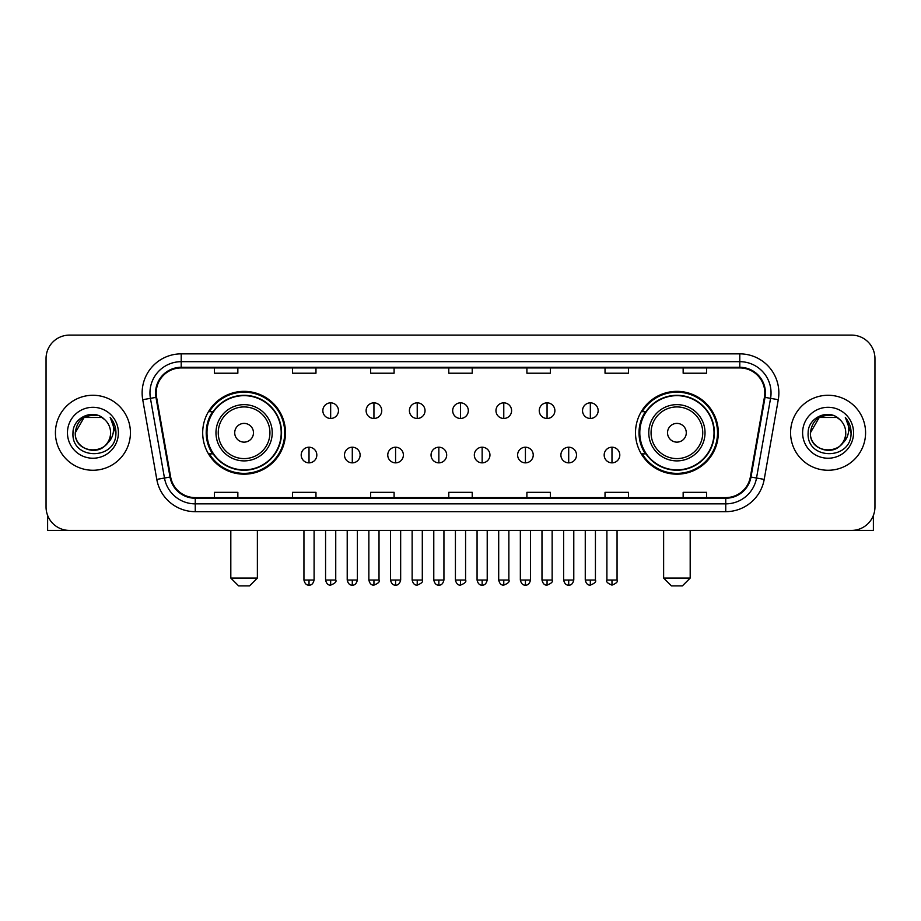 <?xml version="1.0" encoding="UTF-8"?>
<svg xmlns="http://www.w3.org/2000/svg" width="921" height="921" viewBox="0 0 921 921"><rect width="100%" height="100%" fill="white"/><g stroke="black" fill="none" stroke-linecap="round" stroke-linejoin="round"><path stroke-width="1.38" d="M635.502 432.766A41.41 41.41 0 0 0 676.9 474.177A41.41 41.41 0 0 0 718.311 432.766A41.41 41.41 0 0 0 676.9 391.356A41.41 41.41 0 0 0 635.502 432.766M202.689 432.766A41.41 41.41 0 0 0 244.1 474.177A41.41 41.41 0 0 0 285.498 432.766A41.41 41.41 0 0 0 244.1 391.356A41.41 41.41 0 0 0 202.689 432.766M212.624 453.857A37.888 37.888 0 0 1 212.624 411.675M645.425 453.857A37.888 37.888 0 0 1 645.425 411.675M46.05 358.545L46.05 506.987A23.439 23.439 0 0 0 69.489 530.427L851.511 530.427A23.439 23.439 0 0 0 874.95 506.987L874.95 358.545A23.439 23.439 0 0 0 851.511 335.106L69.489 335.106A23.439 23.439 0 0 0 46.05 358.545L46.05 506.987M55.421 432.766A37.496 37.496 0 0 0 92.929 470.263A37.496 37.496 0 0 0 130.425 432.766A37.496 37.496 0 0 0 92.929 395.27A37.496 37.496 0 0 0 55.421 432.766A37.496 37.496 0 0 0 92.929 470.263A37.496 37.496 0 0 0 130.425 432.766A37.496 37.496 0 0 0 92.929 395.27A37.496 37.496 0 0 0 55.421 432.766M790.575 432.766A37.496 37.496 0 0 0 828.071 470.263A37.496 37.496 0 0 0 865.579 432.766A37.496 37.496 0 0 0 828.071 395.27A37.496 37.496 0 0 0 790.575 432.766A37.496 37.496 0 0 0 828.071 470.263A37.496 37.496 0 0 0 865.579 432.766A37.496 37.496 0 0 0 828.071 395.27A37.496 37.496 0 0 0 790.575 432.766M156.202 392.922A25.005 25.005 0 0 1 181.207 367.928L739.793 367.928A25.005 25.005 0 0 1 764.418 397.262L750.362 476.951A25.005 25.005 0 0 1 725.748 497.605L195.252 497.605A25.005 25.005 0 0 1 170.638 476.951L156.582 397.262A25.005 25.005 0 0 1 156.202 392.922M155.58 392.922A25.627 25.627 0 0 0 155.971 397.377L170.017 477.055A25.627 25.627 0 0 0 195.252 498.238L725.748 498.238A25.627 25.627 0 0 0 750.983 477.055L765.029 397.377A25.627 25.627 0 0 0 739.793 367.295L181.207 367.295A25.627 25.627 0 0 0 155.58 392.922M142.732 399.702A39.062 39.062 0 0 1 181.207 353.86L739.793 353.86A39.062 39.062 0 0 1 778.268 399.702L764.211 479.392A39.062 39.062 0 0 1 725.748 511.673L195.252 511.673A39.062 39.062 0 0 1 156.789 479.392L142.732 399.702L150.434 398.344A31.245 31.245 0 0 1 181.207 361.677L739.793 361.677A31.245 31.245 0 0 1 770.566 398.344L756.521 478.034A31.245 31.245 0 0 1 725.748 503.856L195.252 503.856A31.245 31.245 0 0 1 164.479 478.034L150.434 398.344A31.245 31.245 0 0 1 149.95 392.922M851.511 335.106L69.489 335.106M69.489 530.427L851.511 530.427M874.95 506.987L874.95 358.545M750.983 477.055L756.521 478.034L770.566 398.344L778.268 399.702M448.78 367.928L448.78 373.212L472.22 373.212L472.22 367.928M370.656 367.928L370.656 373.212L394.096 373.212L394.096 367.928M292.533 367.928L292.533 373.212L315.972 373.212L315.972 367.928M214.409 367.928L214.409 373.212L237.848 373.212L237.848 367.928M526.904 367.928L526.904 373.212L550.344 373.212L550.344 367.928M605.028 367.928L605.028 373.212L628.467 373.212L628.467 367.928M683.152 367.928L683.152 373.212L706.591 373.212L706.591 367.928M472.22 497.605L472.22 492.321L448.78 492.321L448.78 497.605M394.096 497.605L394.096 492.321L370.656 492.321L370.656 497.605M315.972 497.605L315.972 492.321L292.533 492.321L292.533 497.605M237.848 497.605L237.848 492.321L214.409 492.321L214.409 497.605M550.344 497.605L550.344 492.321L526.904 492.321L526.904 497.605M628.467 497.605L628.467 492.321L605.028 492.321L605.028 497.605M706.591 497.605L706.591 492.321L683.152 492.321L683.152 497.605M104.487 419.423A17.66 17.66 0 0 1 110.578 432.766C111.66 455.538 74.187 455.538 75.269 432.766L84.099 417.478L101.747 417.478L104.487 419.423C93.654 408.072 72.794 417.42 72.989 432.766C71.009 460.028 115.194 460.73 115.908 434.09L115.954 432.766C115.885 426.976 113.962 421.887 110.175 417.512C113.053 422.232 114.066 427.321 113.214 432.766C112.385 437.394 110.14 441.182 106.456 444.106A17.66 17.66 0 0 0 110.578 432.766C111.66 455.538 74.187 455.538 75.269 432.766C76.984 420.08 84.26 414.358 97.096 415.613M106.456 444.106C97.085 456.781 74.348 448.677 75.269 432.766M67.452 432.766A25.466 25.466 0 0 0 92.929 458.232A25.466 25.466 0 0 0 118.395 432.766A25.466 25.466 0 0 0 92.929 407.301A25.466 25.466 0 0 0 67.452 432.766M110.347 417.708L115.942 433.434M47.616 515.403L47.616 530.427L138.242 530.427M249.568 585.894L238.631 585.894L230.814 578.077L257.373 578.077L249.568 585.894M253.471 432.766A9.371 9.371 0 0 0 244.1 423.395A9.371 9.371 0 0 0 234.717 432.766A9.371 9.371 0 0 0 244.1 442.138A9.371 9.371 0 0 0 253.471 432.766M272.225 432.766A28.125 28.125 0 0 0 244.1 404.641A28.125 28.125 0 0 0 215.975 432.766A28.125 28.125 0 0 0 244.1 460.891A28.125 28.125 0 0 0 272.225 432.766A28.125 28.125 0 0 1 244.1 460.891A28.125 28.125 0 0 1 215.975 432.766M281.204 432.766A37.105 37.105 0 0 0 244.1 395.662A37.105 37.105 0 0 0 206.983 432.766A37.105 37.105 0 0 0 244.1 469.871A37.105 37.105 0 0 0 281.204 432.766M284.716 432.766A40.628 40.628 0 0 1 209.378 453.857L213.142 453.857A37.462 37.462 0 0 0 268.874 460.857A37.462 37.462 0 0 0 268.874 404.676A37.462 37.462 0 0 0 213.142 411.675L209.378 411.675A40.628 40.628 0 0 1 284.716 432.766M682.369 585.894L671.432 585.894L663.627 578.077L690.186 578.077L682.369 585.894M686.283 432.766A9.371 9.371 0 0 0 676.9 423.395A9.371 9.371 0 0 0 667.529 432.766A9.371 9.371 0 0 0 676.9 442.138A9.371 9.371 0 0 0 686.283 432.766M705.026 432.766A28.125 28.125 0 0 0 676.9 404.641A28.125 28.125 0 0 0 648.775 432.766A28.125 28.125 0 0 0 676.9 460.891A28.125 28.125 0 0 0 705.026 432.766A28.125 28.125 0 0 1 676.9 460.891A28.125 28.125 0 0 1 648.775 432.766M714.017 432.766A37.105 37.105 0 0 0 676.9 395.662A37.105 37.105 0 0 0 639.796 432.766A37.105 37.105 0 0 0 676.9 469.871A37.105 37.105 0 0 0 714.017 432.766M717.528 432.766A40.628 40.628 0 0 1 642.19 453.857L645.955 453.857A37.462 37.462 0 0 0 701.687 460.857A37.462 37.462 0 0 0 701.687 404.676A37.462 37.462 0 0 0 645.955 411.675L642.19 411.675A40.628 40.628 0 0 1 717.528 432.766M330.662 402.845A7.817 7.817 0 0 0 322.845 410.651A7.817 7.817 0 0 0 330.662 418.468A7.817 7.817 0 0 0 338.468 410.651A7.817 7.817 0 0 0 330.662 402.845L330.662 418.468A7.817 7.817 0 0 0 338.468 410.651A7.817 7.817 0 0 0 330.662 402.845M373.938 402.845A7.817 7.817 0 0 0 366.121 410.651A7.817 7.817 0 0 0 373.938 418.468A7.817 7.817 0 0 0 381.755 410.651A7.817 7.817 0 0 0 373.938 402.845L373.938 418.468A7.817 7.817 0 0 0 381.755 410.651A7.817 7.817 0 0 0 373.938 402.845M417.225 402.845A7.817 7.817 0 0 0 409.408 410.651A7.817 7.817 0 0 0 417.225 418.468A7.817 7.817 0 0 0 425.03 410.651A7.817 7.817 0 0 0 417.225 402.845L417.225 418.468A7.817 7.817 0 0 0 425.03 410.651A7.817 7.817 0 0 0 417.225 402.845M460.5 402.845A7.817 7.817 0 0 0 452.683 410.651A7.817 7.817 0 0 0 460.5 418.468A7.817 7.817 0 0 0 468.317 410.651A7.817 7.817 0 0 0 460.5 402.845L460.5 418.468A7.817 7.817 0 0 0 468.317 410.651A7.817 7.817 0 0 0 460.5 402.845M503.775 402.845A7.817 7.817 0 0 0 495.97 410.651A7.817 7.817 0 0 0 503.775 418.468A7.817 7.817 0 0 0 511.592 410.651A7.817 7.817 0 0 0 503.775 402.845L503.775 418.468A7.817 7.817 0 0 0 511.592 410.651A7.817 7.817 0 0 0 503.775 402.845M547.062 402.845A7.817 7.817 0 0 0 539.245 410.651A7.817 7.817 0 0 0 547.062 418.468A7.817 7.817 0 0 0 554.879 410.651A7.817 7.817 0 0 0 547.062 402.845L547.062 418.468A7.817 7.817 0 0 0 554.879 410.651A7.817 7.817 0 0 0 547.062 402.845M590.338 402.845A7.817 7.817 0 0 0 582.533 410.651A7.817 7.817 0 0 0 590.338 418.468A7.817 7.817 0 0 0 598.155 410.651A7.817 7.817 0 0 0 590.338 402.845L590.338 418.468A7.817 7.817 0 0 0 598.155 410.651A7.817 7.817 0 0 0 590.338 402.845M309.019 447.215A7.817 7.817 0 0 0 301.202 455.032A7.817 7.817 0 0 0 309.019 462.849A7.817 7.817 0 0 0 316.824 455.032A7.817 7.817 0 0 0 309.019 447.215L309.019 462.849A7.817 7.817 0 0 0 316.824 455.032A7.817 7.817 0 0 0 309.019 447.215M352.294 447.215A7.817 7.817 0 0 0 344.489 455.032A7.817 7.817 0 0 0 352.294 462.849A7.817 7.817 0 0 0 360.111 455.032A7.817 7.817 0 0 0 352.294 447.215L352.294 462.849A7.817 7.817 0 0 0 360.111 455.032A7.817 7.817 0 0 0 352.294 447.215M395.581 447.215A7.817 7.817 0 0 0 387.764 455.032A7.817 7.817 0 0 0 395.581 462.849A7.817 7.817 0 0 0 403.386 455.032A7.817 7.817 0 0 0 395.581 447.215L395.581 462.849A7.817 7.817 0 0 0 403.386 455.032A7.817 7.817 0 0 0 395.581 447.215M438.857 447.215A7.817 7.817 0 0 0 431.051 455.032A7.817 7.817 0 0 0 438.857 462.849A7.817 7.817 0 0 0 446.673 455.032A7.817 7.817 0 0 0 438.857 447.215L438.857 462.849A7.817 7.817 0 0 0 446.673 455.032A7.817 7.817 0 0 0 438.857 447.215M482.144 447.215A7.817 7.817 0 0 0 474.327 455.032A7.817 7.817 0 0 0 482.144 462.849A7.817 7.817 0 0 0 489.949 455.032A7.817 7.817 0 0 0 482.144 447.215L482.144 462.849A7.817 7.817 0 0 0 489.949 455.032A7.817 7.817 0 0 0 482.144 447.215M525.419 447.215A7.817 7.817 0 0 0 517.614 455.032A7.817 7.817 0 0 0 525.419 462.849A7.817 7.817 0 0 0 533.236 455.032A7.817 7.817 0 0 0 525.419 447.215L525.419 462.849A7.817 7.817 0 0 0 533.236 455.032A7.817 7.817 0 0 0 525.419 447.215M568.706 447.215A7.817 7.817 0 0 0 560.889 455.032A7.817 7.817 0 0 0 568.706 462.849A7.817 7.817 0 0 0 576.511 455.032A7.817 7.817 0 0 0 568.706 447.215L568.706 462.849A7.817 7.817 0 0 0 576.511 455.032A7.817 7.817 0 0 0 568.706 447.215M611.981 447.215A7.817 7.817 0 0 0 604.176 455.032A7.817 7.817 0 0 0 611.981 462.849A7.817 7.817 0 0 0 619.798 455.032A7.817 7.817 0 0 0 611.981 447.215L611.981 462.849A7.817 7.817 0 0 0 619.798 455.032A7.817 7.817 0 0 0 611.981 447.215M873.384 515.403L873.384 530.427L782.758 530.427M839.641 419.423A17.66 17.66 0 0 1 845.731 432.766C846.813 455.538 809.34 455.538 810.422 432.766L819.253 417.478L836.901 417.478L839.641 419.423C828.808 408.072 807.947 417.42 808.143 432.766C806.151 460.028 850.348 460.73 851.062 434.09L851.096 432.766C851.039 426.976 849.104 421.887 845.317 417.512C848.206 422.232 849.22 427.321 848.368 432.766C847.539 437.394 845.282 441.182 841.61 444.106A17.66 17.66 0 0 0 845.731 432.766C846.813 455.538 809.34 455.538 810.422 432.766C812.138 420.08 819.414 414.358 832.25 415.613M841.61 444.106C832.227 456.781 809.501 448.677 810.422 432.766M802.605 432.766A25.466 25.466 0 0 0 828.071 458.232A25.466 25.466 0 0 0 853.548 432.766A25.466 25.466 0 0 0 828.071 407.301A25.466 25.466 0 0 0 802.605 432.766M845.49 417.708L851.096 433.434M739.793 353.86L739.793 367.295M150.434 398.344L155.971 397.377M195.252 511.673L195.252 498.238M725.748 498.238L725.748 511.673M156.789 479.392L170.017 477.055M765.029 397.377L770.566 398.344M181.207 353.86L181.207 367.295M756.521 478.034L764.211 479.392M269.934 432.766A25.834 25.834 0 0 0 244.1 406.932A25.834 25.834 0 0 0 218.254 432.766A25.834 25.834 0 0 0 244.1 458.6A25.834 25.834 0 0 0 269.934 432.766M702.746 432.766A25.834 25.834 0 0 0 676.9 406.932A25.834 25.834 0 0 0 651.066 432.766A25.834 25.834 0 0 0 676.9 458.6A25.834 25.834 0 0 0 702.746 432.766M330.662 580.034L325.574 580.034C326.46 583.649 328.164 585.342 330.662 585.111L330.662 580.034L335.739 580.034L335.739 530.427M373.938 580.034L368.861 580.034C369.747 583.649 371.439 585.342 373.938 585.111L373.938 580.034L379.015 580.034L379.015 530.427M417.225 580.034L412.136 580.034C413.022 583.649 414.715 585.342 417.225 585.111L417.225 580.034L422.302 580.034L422.302 530.427M460.5 580.034L455.423 580.034C456.309 583.649 458.002 585.342 460.5 585.111L460.5 580.034L465.577 580.034L465.577 530.427M503.775 580.034L498.698 580.034C499.585 583.649 501.277 585.342 503.775 585.111L503.775 580.034L508.864 580.034L508.864 530.427M547.062 580.034L541.985 580.034C542.872 583.649 544.564 585.342 547.062 585.111L547.062 580.034L552.14 580.034L552.14 530.427M590.338 580.034L585.261 580.034C586.147 583.649 587.84 585.342 590.338 585.111L590.338 580.034L595.427 580.034L595.427 530.427M309.019 580.034L303.942 580.034C304.828 583.649 306.52 585.342 309.019 585.111L309.019 580.034L314.096 580.034L314.096 530.427M352.294 580.034L347.217 580.034C348.103 583.649 349.796 585.342 352.294 585.111L352.294 580.034L357.371 580.034L357.371 530.427M395.581 580.034L390.504 580.034C391.39 583.649 393.083 585.342 395.581 585.111L395.581 580.034L400.658 580.034L400.658 530.427M438.857 580.034L433.779 580.034C434.666 583.649 436.358 585.342 438.857 585.111L438.857 580.034L443.934 580.034L443.934 530.427M482.144 580.034L477.066 580.034C477.953 583.649 479.645 585.342 482.144 585.111L482.144 580.034L487.221 580.034L487.221 530.427M525.419 580.034L520.342 580.034C521.228 583.649 522.921 585.342 525.419 585.111L525.419 580.034L530.496 580.034L530.496 530.427M568.706 580.034L563.629 580.034C564.515 583.649 566.208 585.342 568.706 585.111L568.706 580.034L573.783 580.034L573.783 530.427M611.981 580.034L606.904 580.034C605.88 581.658 607.572 583.35 611.981 585.111L611.981 580.034L617.058 580.034L617.058 530.427M257.373 530.427L257.373 578.077M230.814 530.427L230.814 578.077M690.186 530.427L690.186 578.077M663.627 530.427L663.627 578.077M325.574 580.034L325.574 530.427M335.739 580.034C336.764 581.658 335.071 583.35 330.662 585.111M368.861 580.034L368.861 530.427M379.015 580.034C380.051 581.658 378.358 583.35 373.938 585.111M412.136 580.034L412.136 530.427M422.302 580.034C423.326 581.658 421.634 583.35 417.225 585.111M455.423 580.034L455.423 530.427M465.577 580.034C466.613 581.658 464.921 583.35 460.5 585.111M498.698 580.034L498.698 530.427M508.864 580.034C509.889 581.658 508.196 583.35 503.775 585.111M541.985 580.034L541.985 530.427M552.14 580.034C553.176 581.658 551.483 583.35 547.062 585.111M585.261 580.034L585.261 530.427M595.427 580.034C596.451 581.658 594.759 583.35 590.338 585.111M303.942 580.034L303.942 530.427M314.096 580.034C313.209 583.649 311.517 585.342 309.019 585.111M347.217 580.034L347.217 530.427M357.371 580.034C356.485 583.649 354.792 585.342 352.294 585.111M390.504 580.034L390.504 530.427M400.658 580.034C399.772 583.649 398.079 585.342 395.581 585.111M433.779 580.034L433.779 530.427M443.934 580.034C443.047 583.649 441.355 585.342 438.857 585.111M477.066 580.034L477.066 530.427M487.221 580.034C486.334 583.649 484.642 585.342 482.144 585.111M520.342 580.034L520.342 530.427M530.496 580.034C529.61 583.649 527.917 585.342 525.419 585.111M563.629 580.034L563.629 530.427M573.783 580.034C572.897 583.649 571.204 585.342 568.706 585.111M606.904 580.034L606.904 530.427M617.058 580.034C618.095 581.658 616.402 583.35 611.981 585.111"/></g></svg>
